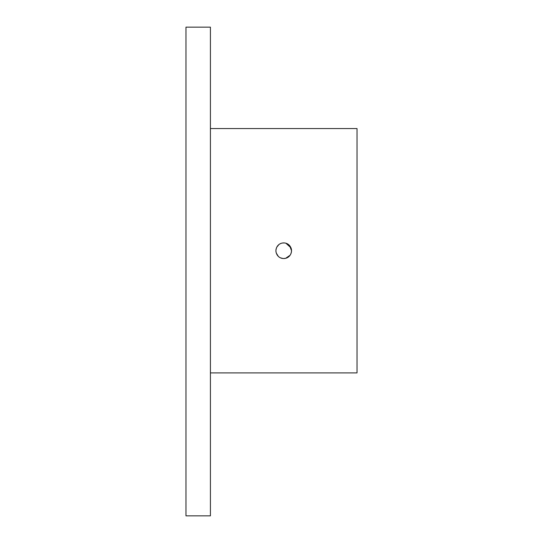 <?xml version="1.0" encoding="UTF-8"?>
<svg xmlns="http://www.w3.org/2000/svg" width="543" height="543" viewBox="0 0 543 543"><rect width="100%" height="100%" fill="white"/><g stroke="black" fill="none" stroke-linecap="round" stroke-linejoin="round"><path stroke-width="0.81" d="M185.977 27.15L210.412 27.15L210.412 515.85L185.977 515.85L185.977 27.15M291.265 252.78L291.537 250.73C290.844 240.305 276.591 240.305 275.898 250.73C276.591 261.156 290.844 261.156 291.537 250.73L289.575 245.551M210.412 128.555L357.022 128.555L357.022 372.905L210.412 372.905M291.455 251.837L291.516 251.321M289.412 245.375L288.326 244.411M288.313 244.404L287.851 244.092M287.722 244.017L286.113 243.284M284.26 242.931L283.161 242.931M283.093 242.938L282.238 243.054M281.362 243.278L282.245 243.054M280.779 243.488L279.509 244.14M278.898 244.567L276.713 247.255M276.652 247.377L275.939 249.943M276.102 248.965L275.98 249.61M291.503 249.984L291.408 249.325M291.204 248.477L290.912 247.662M289.344 245.3L288.435 244.493M285.896 243.223L290.96 247.778M284.199 242.925L283.331 242.918M279.007 244.486L278.247 245.144M278.111 256.181L279.041 256.995M280.378 257.803L282.984 258.516M283.358 258.543L285.584 258.325M285.632 258.312L290.084 255.271M291.238 252.868L290.553 254.531M275.925 251.409L276.007 252.04M276.238 252.997L278.328 256.391M283.079 258.522L284.274 258.529M285.258 258.393L286.779 257.925M287.043 257.81L287.423 257.613M287.552 257.545L287.905 257.334M288.808 256.669L289.711 255.753M291.523 250.316L291.401 249.278M291.381 249.189L291.224 248.545M284.369 242.938L282.564 242.999M277.677 245.769L276.72 247.241"/></g></svg>
